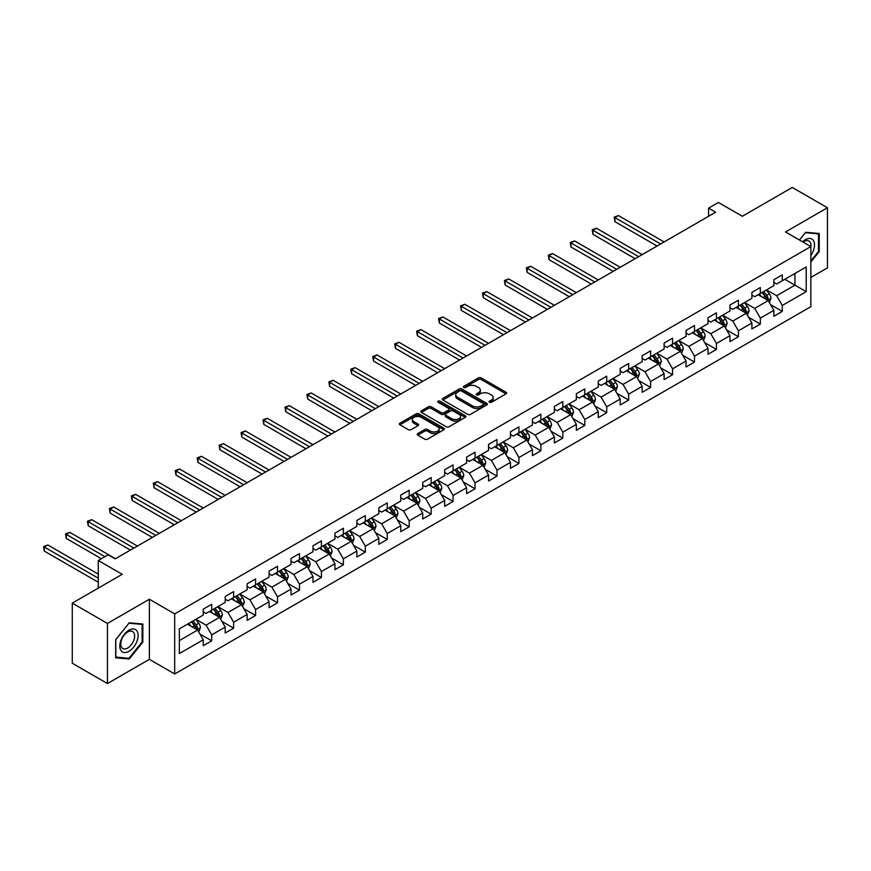 <?xml version="1.0" encoding="UTF-8"?>
<svg xmlns="http://www.w3.org/2000/svg" width="871" height="871" viewBox="0 0 871 871"><rect width="100%" height="100%" fill="white"/><g stroke="black" fill="none" stroke-linecap="round" stroke-linejoin="round"><path stroke-width="1.31" d="M489.437 402.304A1.372 0.784 0 0 0 491.364 402.304L506.04 393.834A1.949 1.132 0 0 0 506.606 393.039A1.949 1.132 0 0 0 506.04 392.244L481.184 377.883A1.949 1.132 0 0 0 478.419 377.883L463.753 386.354A1.372 0.784 0 0 0 463.35 386.92A1.372 0.784 0 0 0 463.753 387.475A1.372 0.784 0 0 0 465.68 387.475L467.585 386.376A6.249 3.604 0 0 1 476.415 386.376L478.495 387.573A6.249 3.604 0 0 1 480.324 390.121A6.249 3.604 0 0 1 478.495 392.679L476.589 393.768A1.372 0.784 0 0 0 476.187 394.334A1.372 0.784 0 0 0 476.589 394.89A1.372 0.784 0 0 0 478.527 394.89L480.422 393.79A6.249 3.604 0 0 1 489.262 393.79L491.331 394.988A6.249 3.604 0 0 1 493.16 397.535A6.249 3.604 0 0 1 491.331 400.094L489.437 401.183A1.372 0.784 0 0 0 489.034 401.749A1.372 0.784 0 0 0 489.437 402.304L489.437 401.183M417.797 433.54A1.949 1.132 0 0 0 417.231 434.335A1.949 1.132 0 0 0 417.797 435.13L424.776 439.158A1.949 1.132 0 0 0 427.541 439.158L443.829 429.751A1.949 1.132 0 0 0 444.406 428.957A1.949 1.132 0 0 0 443.829 428.151L418.973 413.801A1.949 1.132 0 0 0 416.218 413.801L399.92 423.208A1.949 1.132 0 0 0 399.343 424.014A1.949 1.132 0 0 0 399.92 424.808L408.347 429.664A1.949 1.132 0 0 0 411.101 429.664L418.08 425.647A1.949 1.132 0 0 0 418.646 424.841A1.949 1.132 0 0 0 418.08 424.046L413.899 421.64A5.226 3.016 0 0 1 412.375 419.506A5.226 3.016 0 0 1 415.598 416.719A5.226 3.016 0 0 1 421.292 417.372L437.656 426.823A5.226 3.016 0 0 1 439.18 428.957A5.226 3.016 0 0 1 435.957 431.733A5.226 3.016 0 0 1 430.263 431.08L427.541 429.512A1.949 1.132 0 0 0 424.776 429.512L417.797 433.54L417.797 435.13L424.776 431.134L424.776 429.512M810.847 277.446L827.45 267.865L827.45 207.755L792.283 187.45L742.342 216.28L718.423 202.475L708.58 208.158L715.614 212.219L115.19 558.877L108.146 554.816L98.303 560.499L98.303 588.11M107.449 623.44L107.449 683.55L149.366 659.347L149.366 599.237L107.449 623.44L72.282 603.135L122.223 574.305L98.303 560.499M149.366 599.237L174.69 613.859L810.847 246.58L810.847 306.679L174.69 673.969L174.69 613.859M827.45 207.755L785.522 231.958L810.847 246.58M467.716 414.367A1.949 1.132 0 0 0 470.482 414.367L486.78 404.95A1.949 1.132 0 0 0 487.346 404.155A1.949 1.132 0 0 0 486.78 403.36L461.924 389.01A1.949 1.132 0 0 0 459.159 389.01L442.86 398.417A1.949 1.132 0 0 0 442.294 399.212A1.949 1.132 0 0 0 442.86 400.007L467.716 414.367M438.646 402.598A1.372 0.784 0 0 1 440.029 402.794L465.277 417.361L449.011 426.757A1.949 1.132 0 0 1 446.246 426.757L421.39 412.408L428.369 408.412L428.369 406.79L421.39 410.818A1.949 1.132 0 0 0 420.824 411.613A1.949 1.132 0 0 0 421.39 412.408L421.39 410.818M428.369 408.412A1.949 1.132 0 0 1 431.123 408.412L431.123 406.79A1.949 1.132 0 0 0 428.369 406.79M431.123 406.79L441.205 412.604A1.949 1.132 0 0 0 443.97 412.604L448.598 409.936A1.949 1.132 0 0 0 449.164 409.141A1.949 1.132 0 0 0 448.598 408.347L438.102 402.282A1.372 0.784 0 0 1 437.699 401.727A1.372 0.784 0 0 1 438.549 400.998A1.372 0.784 0 0 1 440.029 401.172L465.299 415.761A1.949 1.132 0 0 1 465.876 416.556A1.949 1.132 0 0 1 465.299 417.351L465.299 415.761M107.449 683.55L72.282 663.245L72.282 603.135M199.949 634.044L211.697 640.827L211.697 634.894L225.197 627.098L225.197 633.032L233.635 628.154L233.635 622.232L247.146 614.425L247.146 620.359L255.584 615.481L255.584 609.558L269.085 601.763L269.085 607.686L277.533 602.819L277.533 596.885L291.034 589.09L291.034 595.024L299.472 590.146L299.472 584.212L312.983 576.417L312.983 582.351L321.421 577.473L321.421 571.55L334.932 563.744L334.932 569.678L343.37 564.8L343.37 558.877L356.87 551.082L356.87 557.005L365.319 552.138L365.319 546.204L378.82 538.409L378.82 544.331L387.257 539.465L387.257 533.531L400.769 525.736L400.769 531.669L409.207 526.792L409.207 520.869L422.707 513.063L422.707 518.996L431.156 514.119L431.156 508.196L444.656 500.4L444.656 506.323L453.094 501.456L453.094 495.523L466.606 487.727L466.606 493.65L475.043 488.783L475.043 482.85L488.555 475.054L488.555 480.988L496.993 476.11L496.993 470.177L510.493 462.381L510.493 468.315L518.942 463.437L518.942 457.515L532.442 449.719L532.442 455.642L540.88 450.775L540.88 444.841L554.392 437.046L554.392 442.969L562.829 438.102L562.829 432.168L576.341 424.373L576.341 430.307L584.779 425.429L584.779 419.495L598.279 411.7L598.279 417.634L606.717 412.756L606.717 406.833L620.228 399.027L620.228 404.961L628.666 400.083L628.666 394.16L642.177 386.365L642.177 392.288L650.615 387.421L650.615 381.487L664.116 373.692L664.116 379.625L672.564 374.748L672.564 368.814L686.065 361.019L686.065 366.952L694.503 362.075L694.503 356.152L708.014 348.346L708.014 354.279L716.452 349.402L716.452 343.479L729.963 335.683L729.963 341.606L738.401 336.739L738.401 330.806L751.902 323.01L751.902 328.933L760.35 324.066L760.35 318.133L773.851 310.337L773.851 316.271L782.289 311.393L782.289 305.46L806.208 291.654L806.208 266.962L794.951 273.461L794.951 285.155L806.208 291.654M211.697 640.827L203.248 645.705L203.248 639.771L179.339 653.577L179.339 628.884L203.248 615.078L203.248 609.156L211.697 604.278L211.697 610.212L225.197 602.405L225.197 596.483L233.635 591.605L233.635 597.539L247.146 589.743L247.146 583.81L255.584 578.932L255.584 584.866L269.085 577.07L269.085 571.136L277.533 566.27L277.533 572.193L291.034 564.397L291.034 558.463L299.472 553.597L299.472 559.52L312.983 551.724L312.983 545.801L321.421 540.924L321.421 546.857L334.932 539.062L334.932 533.128L343.37 528.251L343.37 534.184L356.87 526.389L356.87 520.455L365.319 515.588L365.319 521.511L378.82 513.716L378.82 507.782L387.257 502.915L387.257 508.838L400.769 501.043L400.769 495.12L409.207 490.242L409.207 496.176L422.707 488.37L422.707 482.447L431.156 477.569L431.156 483.503L444.656 475.708L444.656 469.774L453.094 464.907L453.094 470.83L466.606 463.034L466.606 457.101L475.043 452.234L475.043 458.157L488.555 450.361L488.555 444.439L496.993 439.561L496.993 445.495L510.493 437.688L510.493 431.766L518.942 426.888L518.942 432.822L532.442 425.026L532.442 419.093L540.88 414.215L540.88 420.149L554.392 412.353L554.392 406.419L562.829 401.553L562.829 407.476L576.341 399.68L576.341 393.757L584.779 388.88L584.779 394.813L598.279 387.007L598.279 381.084L606.717 376.207L606.717 382.14L620.228 374.345L620.228 368.411L628.666 363.534L628.666 369.467L642.177 361.672L642.177 355.738L650.615 350.871L650.615 356.794L664.116 348.999L664.116 343.065L672.564 338.198L672.564 344.121L686.065 336.326L686.065 330.403L694.503 325.525L694.503 331.459L708.014 323.664L708.014 317.73L716.452 312.852L716.452 318.786L729.963 310.991L729.963 305.057L738.401 300.19L738.401 306.113L751.902 298.318L751.902 292.384L760.35 287.517L760.35 293.44L773.851 285.644L773.851 279.722L782.289 274.844L782.289 280.778L806.208 266.962M209.443 611.507L219.568 617.354L206.068 625.149L195.931 619.303M203.248 611.834L206.068 613.456L211.697 610.212M206.068 625.149L211.697 634.894M219.568 617.354L225.197 627.098M231.381 598.834L241.517 604.681L228.006 612.476L217.881 606.63M225.197 599.161L228.006 600.783L233.635 597.539M228.006 612.476L233.635 622.232M241.517 604.681L247.146 614.425M253.33 586.161L263.467 592.008L249.955 599.814L239.83 593.968M247.146 586.488L249.955 588.11L255.584 584.866M249.955 599.814L255.584 609.558M263.467 592.008L269.085 601.763M275.28 573.499L285.405 579.346L271.904 587.141L261.768 581.295M269.085 573.815L271.904 575.448L277.533 572.193M271.904 587.141L277.533 596.885M285.405 579.346L291.034 589.09M297.229 560.826L307.354 566.673L293.854 574.468L283.717 568.621M291.034 561.153L293.854 562.775L299.472 559.52M293.854 574.468L299.472 584.212M307.354 566.673L312.983 576.417M319.167 548.153L329.303 554L315.792 561.795L305.667 555.948M312.983 548.48L315.792 550.102L321.421 546.857M315.792 561.795L321.421 571.55M329.303 554L334.932 563.744M341.116 535.48L351.242 541.327L337.741 549.133L327.616 543.275M334.932 535.807L337.741 537.429L343.37 534.184M337.741 549.133L343.37 558.877M351.242 541.327L356.87 551.082M363.065 522.818L373.191 528.664L359.69 536.46L349.554 530.613M356.87 523.133L359.69 524.767L365.319 521.511M359.69 536.46L365.319 546.204M373.191 528.664L378.82 538.409M385.015 510.145L395.14 515.991L381.629 523.787L371.503 517.94M378.82 510.471L381.629 512.094L387.257 508.838M381.629 523.787L387.257 533.531M395.14 515.991L400.769 525.736M406.953 497.472L417.089 503.318L403.578 511.114L393.452 505.267M400.769 497.798L403.578 499.421L409.207 496.176M403.578 511.114L409.207 520.869M417.089 503.318L422.707 513.063M428.902 484.799L439.028 490.645L425.527 498.452L415.402 492.594M422.707 485.125L425.527 486.747L431.156 483.503M425.527 498.452L431.156 508.196M439.028 490.645L444.656 500.4M450.851 472.126L460.977 477.983L447.476 485.778L437.34 479.932M444.656 472.452L447.476 474.085L453.094 470.83M447.476 485.778L453.094 495.523M460.977 477.983L466.606 487.727M472.79 459.463L482.926 465.31L469.415 473.105L459.289 467.259M466.606 459.79L469.415 461.412L475.043 458.157M469.415 473.105L475.043 482.85M482.926 465.31L488.555 475.054M494.739 446.79L504.864 452.637L491.364 460.432L481.238 454.586M488.555 447.117L491.364 448.739L496.993 445.495M491.364 460.432L496.993 470.177M504.864 452.637L510.493 462.381M516.688 434.117L526.813 439.964L513.313 447.759L503.177 441.913M510.493 434.444L513.313 436.066L518.942 432.822M513.313 447.759L518.942 457.515M526.813 439.964L532.442 449.719M538.637 421.444L548.763 427.302L535.251 435.097L525.126 429.251M532.442 421.771L535.251 423.393L540.88 420.149M535.251 435.097L540.88 444.841M548.763 427.302L554.392 437.046M560.576 408.782L570.712 414.629L557.2 422.424L547.075 416.578M554.392 409.098L557.2 410.731L562.829 407.476M557.2 422.424L562.829 432.168M570.712 414.629L576.341 424.373M582.525 396.109L592.65 401.956L579.15 409.751L569.024 403.904M576.341 396.436L579.15 398.058L584.779 394.813M579.15 409.751L584.779 419.495M592.65 401.956L598.279 411.7M604.474 383.436L614.599 389.283L601.099 397.078L590.963 391.231M598.279 383.763L601.099 385.385L606.717 382.14M601.099 397.078L606.717 406.833M614.599 389.283L620.228 399.027M626.412 370.763L636.549 376.61L623.037 384.416L612.912 378.569M620.228 371.09L623.037 372.712L628.666 369.467M623.037 384.416L628.666 394.16M636.549 376.61L642.177 386.365M648.362 358.101L658.498 363.947L644.986 371.743L634.861 365.896M642.177 358.417L644.986 360.05L650.615 356.794M644.986 371.743L650.615 381.487M658.498 363.947L664.116 373.692M670.311 345.428L680.436 351.274L666.936 359.07L656.799 353.223M664.116 345.754L666.936 347.377L672.564 344.121M666.936 359.07L672.564 368.814M680.436 351.274L686.065 361.019M692.26 332.755L702.385 338.601L688.885 346.397L678.749 340.55M686.065 333.081L688.885 334.704L694.503 331.459M688.885 346.397L694.503 356.152M702.385 338.601L708.014 348.346M714.198 320.082L724.334 325.928L710.823 333.735L700.698 327.877M708.014 320.408L710.823 322.03L716.452 318.786M710.823 333.735L716.452 343.479M724.334 325.928L729.963 335.683M736.147 307.419L746.273 313.266L732.772 321.061L722.647 315.215M729.963 307.735L732.772 309.368L738.401 306.113M732.772 321.061L738.401 330.806M746.273 313.266L751.902 323.01M758.097 294.746L768.222 300.593L754.722 308.388L744.585 302.542M751.902 295.073L754.722 296.695L760.35 293.44M754.722 308.388L760.35 318.133M768.222 300.593L773.851 310.337M784.825 279.308L794.951 285.155L776.66 295.715L766.534 289.869M773.851 282.4L776.66 284.022L782.289 280.778M776.66 295.715L782.289 305.46M149.366 659.347L174.69 673.969M708.58 208.158L708.58 216.28M179.339 640.588L197.619 630.027L187.494 624.18M197.619 630.027L203.248 639.771M770.541 304.61L782.289 311.393M748.603 317.284L760.35 324.066M726.654 329.957L738.401 336.739M704.704 342.619L716.452 349.402M682.755 355.292L694.503 362.075M660.817 367.965L672.564 374.748M638.868 380.638L650.615 387.421M616.918 393.311L628.666 400.083M594.98 405.973L606.717 412.756M573.031 418.646L584.779 425.429M551.082 431.319L562.829 438.102M529.133 443.992L540.88 450.775M507.194 456.654L518.942 463.437M485.245 469.327L496.993 476.11M463.296 482.001L475.043 488.783M441.357 494.674L453.094 501.456M419.408 507.336L431.156 514.119M397.459 520.009L409.207 526.792M375.51 532.682L387.257 539.465M353.572 545.355L365.319 552.138M331.622 558.017L343.37 564.8M309.673 570.69L321.421 577.473M287.724 583.363L299.472 590.146M265.786 596.036L277.533 602.819M243.836 608.709L255.584 615.481M221.887 621.371L233.635 628.154M810.847 262.019L819.219 251.61L819.219 233.504L805.642 232.296L799.447 240.004L805.359 232.699L818.511 233.874L818.511 251.414L810.847 260.952M115.68 657.801L129.256 659.009L142.833 642.123L142.833 624.017L129.256 622.809L115.68 639.695L115.68 657.801M818.511 251.207L819.219 251.61M142.125 641.72L142.833 642.123M127.819 658.182L129.256 659.009M489.981 402.5L491.331 401.716A6.249 3.604 0 0 0 493.16 399.168L493.16 397.535M480.324 390.121L480.324 391.754A6.249 3.604 0 0 1 478.495 394.302L477.134 395.086M506.018 393.844L481.184 379.516A1.949 1.132 0 0 0 478.419 379.516L464.297 387.671M486.747 404.971L461.924 390.633A1.949 1.132 0 0 0 459.159 390.633L442.893 400.029M483.329 404.71A1.372 0.784 0 0 0 483.721 404.155A1.372 0.784 0 0 0 483.329 403.6L461.51 391.003A1.372 0.784 0 0 0 459.572 391.003L457.569 392.157A6.249 3.604 0 0 0 455.74 394.715A6.249 3.604 0 0 0 457.569 397.263L472.485 405.875A6.249 3.604 0 0 0 481.325 405.875L483.329 404.71L483.329 406.343A1.372 0.784 0 0 0 483.721 405.777L483.721 404.155M455.74 394.715L455.74 396.338A6.249 3.604 0 0 0 457.569 398.885L457.569 397.263M483.329 406.343L481.325 407.497A6.249 3.604 0 0 1 472.485 407.497L457.569 398.885M431.123 408.412L441.205 414.237A1.949 1.132 0 0 0 443.97 414.237L448.598 411.558A1.949 1.132 0 0 0 449.164 410.764L449.164 409.141M451.668 418.646A5.226 3.016 0 0 0 457.362 419.299A5.226 3.016 0 0 0 460.585 416.512A5.226 3.016 0 0 0 459.05 414.378L453.29 411.058A1.949 1.132 0 0 0 450.525 411.058L445.898 413.725A1.949 1.132 0 0 0 445.331 414.52A1.949 1.132 0 0 0 445.898 415.315L451.668 418.646L451.668 420.268A5.226 3.016 0 0 0 457.362 420.922A5.226 3.016 0 0 0 460.585 418.134L460.585 416.512M445.331 414.52L445.331 416.142A1.949 1.132 0 0 0 445.898 416.948L445.898 415.315M451.668 420.268L445.898 416.948M439.18 428.957L439.18 430.579A5.226 3.016 0 0 1 435.957 433.366A5.226 3.016 0 0 1 430.263 432.713L427.541 431.134A1.949 1.132 0 0 0 424.776 431.134M412.375 419.506L412.375 421.129A5.226 3.016 0 0 0 413.899 423.262L413.899 421.64M418.047 425.658L413.899 423.262M443.807 429.762L418.973 415.423A1.949 1.132 0 0 0 416.218 415.423L399.941 424.819M769.333 302.52L771.009 298.296A5.27 3.049 -120 0 0 769.322 293.81L766.426 289.934M761.363 296.63L759.392 293.995M664.116 241.953L618.443 215.573L614.926 217.608L614.926 221.67L657.082 246.014M767.405 300.125L768.157 298.524A5.27 3.049 -120 0 0 766.654 295.356L763.747 291.48M762.43 292.242L765.653 296.543A2.689 1.546 60 0 1 766.142 297.359L768.157 298.524M762.06 292.449L764.967 296.325A5.27 3.049 60 0 1 766.469 299.504M614.926 221.67L614.153 217.162L660.599 243.978M614.153 217.162L618.443 215.573M810.847 255.519A12.934 7.469 120 0 0 813.285 250.946A12.934 7.469 120 0 0 812.48 239.492A12.934 7.469 120 0 0 802.561 241.8M817.64 233.363L818.511 233.874M810.847 247.266A9.788 5.651 120 0 0 808.974 241.017A9.788 5.651 120 0 0 803.127 242.127M128.973 651.301A12.934 7.469 120 0 0 138.119 635.471A12.934 7.469 120 0 0 128.973 630.19A12.934 7.469 120 0 0 119.828 646.021A12.934 7.469 120 0 0 128.973 651.301M127.689 648.002A9.788 5.651 120 0 0 134.09 639.368A9.788 5.651 120 0 0 132.588 631.529A9.788 5.651 120 0 0 127.689 632.008A9.788 5.651 120 0 0 121.298 640.642A9.788 5.651 120 0 0 122.789 648.481A9.788 5.651 120 0 0 127.689 648.002M115.821 639.575L128.973 623.211L142.125 624.387L142.125 641.916L128.973 658.28L115.821 657.104L115.789 639.554M141.254 623.876L142.125 624.387M747.383 315.182L749.06 310.969A5.27 3.049 -120 0 0 747.383 306.483L744.476 302.607M739.414 309.303L737.443 306.668M642.177 254.615L596.493 228.246L592.977 230.282L592.977 234.343L635.144 258.676M745.456 312.787L746.218 311.197A5.27 3.049 -120 0 0 744.705 308.029L741.798 304.153M740.481 304.915L743.703 309.216A2.689 1.546 60 0 1 744.193 310.032L746.218 311.197M740.11 305.122L743.017 308.998A5.27 3.049 60 0 1 744.531 312.166M592.977 234.343L592.204 229.835L638.661 256.651M592.204 229.835L596.493 228.246M725.445 327.855L727.111 323.642A5.27 3.049 -120 0 0 725.434 319.156L722.527 315.28M717.464 321.965L715.494 319.341M620.228 267.288L574.544 240.919L571.028 242.955L571.028 247.016L613.195 271.349M723.518 325.46L724.269 323.87A5.27 3.049 -120 0 0 722.756 320.691L719.86 316.815M718.531 317.577L721.754 321.878A2.689 1.546 60 0 1 722.244 322.695L724.269 323.87M718.172 317.795L721.068 321.671A5.27 3.049 60 0 1 722.582 324.839M571.028 247.016L570.255 242.497L616.712 269.324M570.255 242.497L574.544 240.919M703.496 340.528L705.172 336.315A5.27 3.049 -120 0 0 703.485 331.818L700.589 327.942M695.526 334.638L693.545 332.003M598.279 279.961L552.606 253.592L549.089 255.617L549.089 259.678L591.246 284.022M701.569 338.133L702.32 336.533A5.27 3.049 -120 0 0 700.817 333.364L697.911 329.488M696.593 330.251L699.816 334.551A2.689 1.546 60 0 1 700.295 335.368L702.32 336.533M696.223 330.468L699.13 334.344A5.27 3.049 60 0 1 700.632 337.513M549.089 259.678L548.316 255.17L594.762 281.997M548.316 255.17L552.606 253.592M681.547 353.201L683.223 348.988A5.27 3.049 -120 0 0 681.547 344.491L678.64 340.615M673.577 347.311L671.606 344.676M576.33 292.634L530.657 266.265L527.14 268.29L527.14 272.351L569.296 296.695M679.62 350.806L680.382 349.206A5.27 3.049 -120 0 0 678.868 346.037L675.961 342.161M674.644 342.924L677.867 347.224A2.689 1.546 60 0 1 678.357 348.041L680.382 349.206M674.274 343.13L677.181 347.006A5.27 3.049 60 0 1 678.694 350.186M527.14 272.351L526.367 267.843L572.813 294.659M526.367 267.843L530.657 266.265M659.608 365.874L661.274 361.65A5.27 3.049 -120 0 0 659.597 357.164L656.69 353.288M651.628 359.984L649.657 357.35M554.392 305.307L508.708 278.927L505.191 280.963L505.191 285.024L547.358 309.368M657.681 363.468L658.432 361.879A5.27 3.049 -120 0 0 656.919 358.71L654.023 354.835M652.695 355.597L655.917 359.897A2.689 1.546 60 0 1 656.407 360.714L658.432 361.879M652.335 355.804L655.232 359.679A5.27 3.049 60 0 1 656.745 362.848M505.191 285.024L504.418 280.516L550.875 307.332M504.418 280.516L508.708 278.927M637.659 378.537L639.336 374.323A5.27 3.049 -120 0 0 637.648 369.837L634.741 365.962M629.679 372.657L627.708 370.023M532.442 317.969L486.769 291.6L483.242 293.636L483.242 297.697L525.409 322.03M635.732 376.141L636.483 374.552A5.27 3.049 -120 0 0 634.981 371.373L632.074 367.497M630.756 368.27L633.968 372.559A2.689 1.546 60 0 1 634.458 373.376L636.483 374.552M630.386 368.477L633.293 372.353A5.27 3.049 60 0 1 634.796 375.521M483.242 297.697L482.469 293.189L528.926 320.005M482.469 293.189L486.769 291.6M615.71 391.21L617.387 386.996A5.27 3.049 -120 0 0 615.699 382.5L612.803 378.624M607.74 385.32L605.77 382.685M510.493 330.642L464.82 304.273L461.303 306.298L461.303 310.359L503.46 334.704M613.783 388.814L614.534 387.214A5.27 3.049 -120 0 0 613.032 384.046L610.125 380.17M608.807 380.932L612.03 385.232A2.689 1.546 60 0 1 612.52 386.049L614.534 387.214M608.437 381.15L611.344 385.026A5.27 3.049 60 0 1 612.846 388.194M461.303 310.359L460.53 305.852L506.976 332.678M460.53 305.852L464.82 304.273M593.761 403.883L595.437 399.669A5.27 3.049 -120 0 0 593.761 395.173L590.854 391.297M585.791 397.993L583.82 395.358M488.555 343.316L442.871 316.946L439.354 318.971L439.354 323.032L481.511 347.377M591.834 401.487L592.596 399.887A5.27 3.049 -120 0 0 591.082 396.719L588.175 392.843M586.858 393.605L590.081 397.905A2.689 1.546 60 0 1 590.571 398.722L592.596 399.887M586.488 393.823L589.395 397.699A5.27 3.049 60 0 1 590.908 400.867M439.354 323.032L438.581 318.525L485.038 345.341M438.581 318.525L442.871 316.946M571.822 416.556L573.488 412.331A5.27 3.049 -120 0 0 571.812 407.846L568.905 403.97M563.842 410.666L561.871 408.031M466.606 355.989L420.922 329.608L417.405 331.644L417.405 335.705L459.572 360.05M569.895 414.161L570.647 412.56A5.27 3.049 -120 0 0 569.133 409.392L566.237 405.516M564.909 406.278L568.132 410.579A2.689 1.546 60 0 1 568.621 411.395L570.647 412.56M564.55 406.485L567.446 410.361A5.27 3.049 60 0 1 568.959 413.54M417.405 335.705L416.632 331.198L463.089 358.014M416.632 331.198L420.922 329.608M549.873 429.218L551.55 425.004A5.27 3.049 -120 0 0 549.862 420.519L546.955 416.643M541.904 423.339L539.922 420.704M444.656 368.651L398.983 342.281L395.467 344.317L395.467 348.378L437.623 372.712M547.946 426.823L548.697 425.233A5.27 3.049 -120 0 0 547.195 422.065L544.288 418.189M542.971 418.951L546.193 423.252A2.689 1.546 60 0 1 546.672 424.057L548.697 425.233M542.6 419.158L545.507 423.034A5.27 3.049 60 0 1 547.01 426.202M395.467 348.378L394.694 343.871L441.14 370.687M394.694 343.871L398.983 342.281M527.924 441.891L529.601 437.678A5.27 3.049 -120 0 0 527.913 433.192L525.017 429.316M519.954 436.001L517.984 433.377M422.707 381.324L377.034 354.954L373.517 356.979L373.517 361.04L415.674 385.385M525.997 439.496L526.759 437.906A5.27 3.049 -120 0 0 525.246 434.727L522.339 430.851M521.021 431.613L524.244 435.914A2.689 1.546 60 0 1 524.734 436.73L526.759 437.906M520.651 431.831L523.558 435.707A5.27 3.049 60 0 1 525.071 438.875M373.517 361.04L372.744 356.533L419.191 383.36M372.744 356.533L377.034 354.954M505.986 454.564L507.651 450.351A5.27 3.049 -120 0 0 505.975 445.854L503.068 441.978M498.005 448.674L496.035 446.039M400.769 393.997L355.085 367.627L351.568 369.652L351.568 373.713L393.736 398.058M504.059 452.169L504.81 450.568A5.27 3.049 -120 0 0 503.296 447.4L500.4 443.524M499.072 444.286L502.295 448.587A2.689 1.546 60 0 1 502.785 449.403L504.81 450.568M498.702 444.504L501.609 448.38A5.27 3.049 60 0 1 503.122 451.548M351.568 373.713L350.795 369.206L397.252 396.022M350.795 369.206L355.085 367.627M484.036 467.237L485.713 463.013A5.27 3.049 -120 0 0 484.026 458.527L481.119 454.651M476.056 461.347L474.085 458.712M378.82 406.67L333.136 380.289L329.619 382.325L329.619 386.386L371.786 410.731M482.109 464.842L482.861 463.241A5.27 3.049 -120 0 0 481.358 460.073L478.451 456.197M477.134 456.959L480.346 461.26A2.689 1.546 60 0 1 480.836 462.076L482.861 463.241M476.764 457.166L479.66 461.042A5.27 3.049 60 0 1 481.173 464.221M329.619 386.386L328.846 381.879L375.303 408.695M328.846 381.879L333.136 380.289M462.087 479.899L463.764 475.686A5.27 3.049 -120 0 0 462.076 471.2L459.18 467.324M454.118 474.02L452.147 471.385M356.87 419.332L311.197 392.963L307.681 394.999L307.681 399.06L349.837 423.393M460.16 477.504L460.911 475.914A5.27 3.049 -120 0 0 459.409 472.746L456.502 468.87M455.185 469.632L458.407 473.933A2.689 1.546 60 0 1 458.886 474.749L460.911 475.914M454.814 469.839L457.721 473.715A5.27 3.049 60 0 1 459.224 476.883M307.681 399.06L306.908 394.552L353.354 421.368M306.908 394.552L311.197 392.963M440.138 492.572L441.815 488.359A5.27 3.049 -120 0 0 440.138 483.873L437.231 479.997M432.168 486.682L430.198 484.058M334.932 432.005L289.248 405.636L285.732 407.661L285.732 411.722L327.888 436.066M438.211 490.177L438.973 488.587A5.27 3.049 -120 0 0 437.46 485.408L434.553 481.532M433.235 482.294L436.458 486.595A2.689 1.546 60 0 1 436.948 487.412L438.973 488.587M432.865 482.512L435.772 486.388A5.27 3.049 60 0 1 437.286 489.556M285.732 411.722L284.959 407.214L331.405 434.041M284.959 407.214L289.248 405.636M418.2 505.245L419.866 501.032A5.27 3.049 -120 0 0 418.189 496.535L415.282 492.659M410.219 499.355L408.249 496.72M312.983 444.678L267.299 418.309L263.782 420.334L263.782 424.395L305.95 448.739M416.273 502.85L417.024 501.25A5.27 3.049 -120 0 0 415.511 498.081L412.614 494.205M411.286 494.968L414.509 499.268A2.689 1.546 60 0 1 414.999 500.085L417.024 501.25M410.927 495.185L413.823 499.061A5.27 3.049 60 0 1 415.336 502.229M263.782 424.395L263.009 419.887L309.466 446.703M263.009 419.887L267.299 418.309M396.251 517.918L397.927 513.705A5.27 3.049 -120 0 0 396.24 509.208L393.333 505.332M388.281 512.028L386.299 509.393M291.034 457.351L245.361 430.971L241.844 433.007L241.844 437.068L284 461.412M394.323 515.523L395.075 513.923A5.27 3.049 -120 0 0 393.572 510.754L390.665 506.878M389.348 507.641L392.56 511.941A2.689 1.546 60 0 1 393.05 512.758L395.075 513.923M388.978 507.847L391.885 511.723A5.27 3.049 60 0 1 393.387 514.903M241.844 437.068L241.06 432.56L287.517 459.376M241.06 432.56L245.361 430.971M374.301 530.581L375.978 526.367A5.27 3.049 -120 0 0 374.29 521.881L371.394 518.005M366.332 524.701L364.361 522.067M269.085 470.024L223.412 443.644L219.895 445.68L219.895 449.741L262.051 474.085M372.374 528.185L373.136 526.596A5.27 3.049 -120 0 0 371.623 523.427L368.716 519.552M367.399 520.314L370.621 524.614A2.689 1.546 60 0 1 371.111 525.431L373.136 526.596M367.029 520.52L369.935 524.396A5.27 3.049 60 0 1 371.438 527.565M219.895 449.741L219.122 445.233L265.568 472.049M219.122 445.233L223.412 443.644M352.363 543.254L354.029 539.04A5.27 3.049 -120 0 0 352.352 534.554L349.445 530.679M344.383 537.374L342.412 534.74M247.146 482.686L201.462 456.317L197.946 458.353L197.946 462.414L240.113 486.747M350.425 540.858L351.187 539.269A5.27 3.049 -120 0 0 349.674 536.09L346.767 532.214M345.449 532.976L348.672 537.276A2.689 1.546 60 0 1 349.162 538.093L351.187 539.269M345.079 533.194L347.986 537.069A5.27 3.049 60 0 1 349.5 540.238M197.946 462.414L197.173 457.896L243.63 484.722M197.173 457.896L201.462 456.317M330.414 555.927L332.091 551.713A5.27 3.049 -120 0 0 330.403 547.217L327.496 543.341M322.433 550.037L320.463 547.402M225.197 495.359L179.513 468.99L175.996 471.015L175.996 475.076L218.164 499.421M328.487 553.531L329.238 551.931A5.27 3.049 -120 0 0 327.725 548.763L324.829 544.887M323.5 545.649L326.723 549.949A2.689 1.546 60 0 1 327.213 550.766L329.238 551.931M323.141 545.867L326.037 549.743A5.27 3.049 60 0 1 327.55 552.911M175.996 475.076L175.223 470.569L221.68 497.395M175.223 470.569L179.513 468.99M308.465 568.6L310.141 564.386A5.27 3.049 -120 0 0 308.454 559.89L305.558 556.014M300.495 562.71L298.513 560.075M203.248 508.033L157.575 481.663L154.058 483.688L154.058 487.749L196.215 512.094M306.538 566.204L307.289 564.604A5.27 3.049 -120 0 0 305.786 561.436L302.879 557.56M301.562 558.322L304.785 562.622A2.689 1.546 60 0 1 305.264 563.439L307.289 564.604M301.192 558.529L304.099 562.405A5.27 3.049 60 0 1 305.601 565.584M154.058 487.749L153.285 483.242L199.731 510.058M153.285 483.242L157.575 481.663M286.515 581.273L288.192 577.048A5.27 3.049 -120 0 0 286.515 572.563L283.608 568.687M278.546 575.383L276.575 572.748M181.299 520.706L135.626 494.325L132.109 496.361L132.109 500.422L174.265 524.767M284.588 578.867L285.35 577.277A5.27 3.049 -120 0 0 283.837 574.109L280.93 570.233M279.613 570.995L282.835 575.296A2.689 1.546 60 0 1 283.325 576.112L285.35 577.277M279.243 571.202L282.15 575.078A5.27 3.049 60 0 1 283.663 578.257M132.109 500.422L131.336 495.915L177.782 522.731M131.336 495.915L135.626 494.325M264.577 593.935L266.243 589.721A5.27 3.049 -120 0 0 264.566 585.236L261.659 581.36M256.597 588.056L254.626 585.421M159.36 533.368L113.676 506.998L110.16 509.034L110.16 513.095L152.327 537.429M262.65 591.54L263.401 589.95A5.27 3.049 -120 0 0 261.888 586.771L258.992 582.895M257.664 583.668L260.886 587.958A2.689 1.546 60 0 1 261.376 588.774L263.401 589.95M257.304 583.875L260.2 587.751A5.27 3.049 60 0 1 261.714 590.919M110.16 513.095L109.387 508.588L155.844 535.404M109.387 508.588L113.676 506.998M242.628 606.608L244.305 602.394A5.27 3.049 -120 0 0 242.617 597.909L239.71 594.033M234.647 600.718L232.677 598.094M137.411 546.041L91.738 519.671L88.221 521.696L88.221 525.757L130.378 550.102M240.701 604.213L241.452 602.623A5.27 3.049 -120 0 0 239.95 599.444L237.043 595.568M235.725 596.33L238.937 600.631A2.689 1.546 60 0 1 239.427 601.447L241.452 602.623M235.355 596.548L238.262 600.424A5.27 3.049 60 0 1 239.765 603.592M88.221 525.757L87.438 521.25L133.894 548.077M87.438 521.25L91.738 519.671M220.679 619.281L222.355 615.068A5.27 3.049 -120 0 0 220.668 610.571L217.772 606.695M212.709 613.391L210.738 610.756M115.462 558.714L69.789 532.344L66.272 534.369L66.272 538.43L101.395 558.714M218.752 616.886L219.503 615.285A5.27 3.049 -120 0 0 218 612.117L215.093 608.241M213.776 609.003L216.999 613.304A2.689 1.546 60 0 1 217.489 614.12L219.503 615.285M213.406 609.221L216.313 613.097A5.27 3.049 60 0 1 217.815 616.265M66.272 538.43L65.499 533.923L104.912 556.678M65.499 533.923L69.789 532.344M198.73 631.954L200.406 627.73A5.27 3.049 -120 0 0 198.73 623.244L195.823 619.368M190.76 626.064L188.789 623.429M98.303 574.141L47.84 545.006L44.323 547.042L44.323 551.103L98.303 582.264M196.802 629.559L197.565 627.958A5.27 3.049 -120 0 0 196.051 624.79L193.144 620.914M191.827 621.676L195.05 625.977A2.689 1.546 60 0 1 195.54 626.793L197.565 627.958M191.457 621.883L194.364 625.759A5.27 3.049 60 0 1 195.877 628.938M44.323 551.103L43.55 546.596L98.303 578.202M43.55 546.596L47.84 545.006M491.331 401.716L491.331 400.094M476.589 394.89L476.589 393.768M478.495 394.302L478.495 392.679M463.753 387.475L463.753 386.354M478.419 379.516L478.419 377.883M481.184 379.516L481.184 377.883M506.04 393.834L506.04 392.244M442.86 400.007L442.86 398.417M459.159 390.633L459.159 389.01M461.924 390.633L461.924 389.01M486.78 404.95L486.78 403.36M472.485 407.497L472.485 405.875M481.325 407.497L481.325 405.875M441.205 414.237L441.205 412.604M443.97 414.237L443.97 412.604M448.598 411.558L448.598 409.936M440.029 402.794L440.029 401.172M427.541 431.134L427.541 429.512M430.263 432.713L430.263 431.08M418.08 425.647L418.08 424.046M399.92 424.808L399.92 423.208M416.218 415.423L416.218 413.801M418.973 415.423L418.973 413.801M443.829 429.751L443.829 428.151M767.699 300.288L770.977 298.405M766.654 295.356L769.322 293.81M762.898 297.523L764.967 296.325M745.761 312.961L749.027 311.078M744.705 308.029L747.383 306.483M740.96 310.196L743.017 308.998M723.812 325.634L727.078 323.74M722.756 320.691L725.434 319.156M719.011 322.858L721.068 321.671M701.863 338.307L705.14 336.413M700.817 333.364L703.485 331.818M697.061 335.531L699.13 334.344M679.913 350.969L683.191 349.086M678.868 346.037L681.547 344.491M675.123 348.204L677.181 347.006M657.975 363.643L661.241 361.759M656.919 358.71L659.597 357.164M653.174 360.877L655.232 359.679M636.026 376.316L639.292 374.421M634.981 371.373L637.648 369.837M631.225 373.539L633.293 372.353M614.077 388.989L617.354 387.094M613.032 384.046L615.699 382.5M609.275 386.212L611.344 385.026M592.138 401.651L595.405 399.767M591.082 396.719L593.761 395.173M587.337 398.885L589.395 397.699M570.189 414.324L573.456 412.44M569.133 409.392L571.812 407.846M565.388 411.558L567.446 410.361M548.24 426.997L551.517 425.113M547.195 422.065L549.862 420.519M543.439 424.221L545.507 423.034M526.291 439.67L529.568 437.775M525.246 434.727L527.913 433.192M521.5 436.894L523.558 435.707M504.353 452.332L507.619 450.449M503.296 447.4L505.975 445.854M499.551 449.567L501.609 448.38M482.403 465.005L485.67 463.122M481.358 460.073L484.026 458.527M477.602 462.24L479.66 461.042M460.454 477.678L463.731 475.795M459.409 472.746L462.076 471.2M455.653 474.902L457.721 473.715M438.516 490.351L441.782 488.457M437.46 485.408L440.138 483.873M433.714 487.575L435.772 486.388M416.567 503.024L419.833 501.13M415.511 498.081L418.189 496.535M411.765 500.248L413.823 499.061M394.617 515.686L397.884 513.803M393.572 510.754L396.24 509.208M389.816 512.921L391.885 511.723M372.668 528.359L375.945 526.476M371.623 523.427L374.29 521.881M367.867 525.594L369.935 524.396M350.73 541.033L353.996 539.138M349.674 536.09L352.352 534.554M345.929 538.256L347.986 537.069M328.781 553.706L332.047 551.811M327.725 548.763L330.403 547.217M323.979 550.929L326.037 549.743M306.832 566.368L310.109 564.484M305.786 561.436L308.454 559.89M302.03 563.602L304.099 562.405M284.882 579.041L288.159 577.157M283.837 574.109L286.515 572.563M280.092 576.275L282.15 575.078M262.944 591.714L266.21 589.819M261.888 586.771L264.566 585.236M258.143 588.938L260.2 587.751M240.995 604.387L244.261 602.492M239.95 599.444L242.617 597.909M236.193 601.611L238.262 600.424M219.046 617.049L222.323 615.166M218 612.117L220.668 610.571M214.244 614.284L216.313 613.097M197.107 629.722L200.374 627.839M196.051 624.79L198.73 623.244M192.306 626.957L194.364 625.759"/></g></svg>
